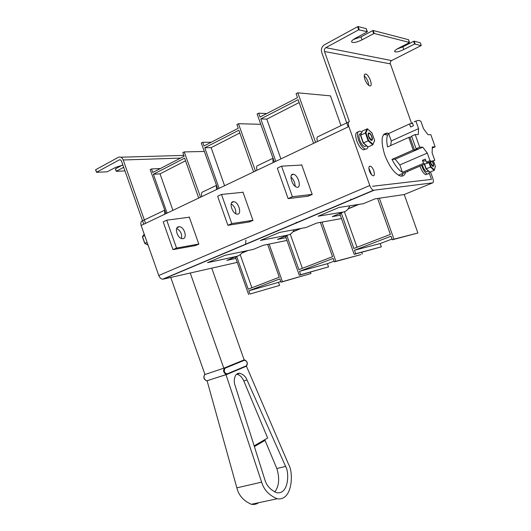 <?xml version="1.0" encoding="UTF-8"?>
<svg xmlns="http://www.w3.org/2000/svg" width="531" height="531" viewBox="0 0 531 531"><rect width="100%" height="100%" fill="white"/><g stroke="black" fill="none" stroke-linecap="round" stroke-linejoin="round"><path stroke-width="0.8" d="M217.816 188.956L201.295 143.038L202.736 142.288L211.272 142.228M219.349 188.226L217.531 188.983M255.464 171.028L238.439 123.71L260.734 124.3M253.838 171.805L255.192 171.042M253.559 171.818L238.837 130.214L204.76 147.771L219.064 188.253M202.736 142.288L204.037 145.965L238.246 128.283L236.906 124.506L238.439 123.71M239.813 132.969L211.132 147.664L224.593 185.731M211.132 147.664L204.76 147.771M166.017 213.621L150.193 169.635L151.521 168.951L152.762 172.469L184.111 156.267L182.837 152.649L184.237 151.919L204.269 151.461M167.365 212.984L165.718 213.661M200.526 197.187L184.237 151.919M198.966 197.93L200.233 197.22M198.674 197.963L184.615 158.145L153.379 174.234L167.066 213.017M151.521 168.951L160.415 168.519M185.545 160.78L160.03 173.856L172.907 210.342M160.03 173.856L153.379 174.234M274.368 162.028L257.084 114.006L258.663 113.183L260.024 117.026L297.499 97.658L296.099 93.702L297.778 92.825L330.455 95.859L341.021 125.628M276.047 161.225L274.096 162.041M315.613 142.388L297.778 92.825M313.828 143.237L315.354 142.388M313.569 143.237L298.123 99.675L260.787 118.911L275.775 161.238M258.663 113.183L266.728 113.561M299.139 102.563L266.808 119.13L280.899 158.915M266.808 119.13L260.787 118.911M367.359 31.747L366.231 28.674L367.14 31.96L355.325 38.318C352.657 39.812 351.409 41.02 351.575 41.936C353.102 43.124 356.586 42.434 362.023 39.871L373.705 33.626L372.643 30.625L373.18 30.486L374.242 33.48L373.705 33.626M367.313 31.714L358.671 29.809L325.848 47.644L391.626 60.587L421.03 45.626L414.618 44L413.656 41.299L414.134 41.166L415.096 43.867M374.242 33.48L409.487 42.44L408.512 39.699L409.301 42.653L398.343 48.294C395.754 49.675 394.52 50.757 394.626 51.54C395.88 52.45 398.927 51.786 403.772 49.549L414.618 44M408.512 39.699L373.18 30.486M421.222 45.42L420.273 42.765L414.134 41.166M366.231 28.674L358.126 26.557L359.228 29.663M353.4 39.506L360.967 36.898L372.643 30.625M397.015 49.038L402.823 46.874L413.656 41.299M421.249 45.44L420.293 42.825M358.671 29.809L357.562 26.709L324.421 44.803C321.779 46.622 320.89 49.191 321.746 52.509L348.157 126.882M357.562 26.709L358.126 26.557M164.643 210.595L164.683 214.258L141.146 225.469L158.769 275.489L369.795 185.511L348.854 126.551C347.931 123.57 348.11 121.911 349.385 121.566L324.507 51.5C324.076 49.834 324.521 48.553 325.848 47.644M368.68 85.365C368.395 81.588 366.914 78.402 364.246 75.807M371.727 174.918L368.866 168.128L371.727 174.918M401.542 176.146L403.029 173.318L401.542 176.146M386.926 135.007L383.893 134.17L386.926 135.007M411.465 123.119L390.385 63.873L324.507 51.5M391.626 60.587C390.431 61.35 390.019 62.446 390.385 63.873M364.97 79.577C366.39 83.141 367.983 85.252 369.749 85.909C373.439 86.885 369.151 74.42 365.653 74.008C364.067 74.055 363.835 75.906 364.97 79.577M369.45 171.108C370.452 173.664 371.62 175.197 372.961 175.701C376.154 176.697 373.346 166.701 370.293 166.17C368.76 166.176 368.481 167.823 369.45 171.108M388.712 133.507L387.55 133.122C381.364 133.241 380.435 140.516 384.763 154.959C389.396 166.767 394.606 173.783 400.387 176C402.956 176.544 404.682 175.296 405.565 172.243M431.351 179.412L372.55 186.248L431.351 179.412L431.364 179.047L431.351 179.412M120.404 159.897L119.156 159.937L96.476 172.296L107.189 171.798L115.585 167.398L122.887 165.022M123.69 167.298L116.236 171.321L124.964 170.916M116.302 171.247L115.373 168.878L122.289 165.121M96.549 172.217L95.686 169.688L96.576 172.203M145.554 223.372L123.212 159.984C122.07 157.408 120.477 156.506 118.42 157.276L95.686 169.688M143.755 224.228L121.566 161.278C121.002 159.99 120.198 159.539 119.17 159.931L119.156 159.937M421.959 166.389C423.619 170.67 425.444 173.206 427.428 173.995C428.484 174.201 429.094 173.478 429.247 171.832M421.634 165.413L421.773 165.845M420.32 167.086C421.986 171.36 423.811 173.889 425.796 174.672L427.196 174.088M419.994 166.11L420.134 166.542M422.444 165.068L422.835 166.322C424.037 169.416 425.358 171.247 426.785 171.812L427.794 171.394M435.38 166.575L434.139 170.391L429.871 172.17L429.4 171.905M434.139 170.391L430.528 167.073L426.028 168.911L424.362 164.252M435.407 166.482L433.535 161.258M434.351 170.073L435.347 166.362M429.061 162.951L430.528 167.073L430.92 166.721L434.325 169.847M430.588 160.953L430.913 163.309L432.792 165.951C433.747 165.486 433.535 163.973 432.154 161.417M361.823 132.126L360.031 131.164C357.257 131.17 356.759 134.164 358.544 140.131C360.503 145.102 362.786 148.083 365.394 149.058C366.695 149.324 367.525 148.62 367.87 146.961M358.06 131.96C355.445 132.192 355.013 135.193 356.752 140.961C358.71 145.925 360.994 148.899 363.609 149.868L365.6 149.098M361.219 133.46L360.801 133.653C358.797 133.659 358.438 135.817 359.726 140.131C361.14 143.715 362.786 145.866 364.671 146.576L366.184 145.886M374.601 140.715L372.775 144.83L368.102 146.954L367.578 146.649M372.775 144.83L368.169 140.841L363.211 143.005L360.449 135.232L363.211 143.005M374.66 140.569L371.912 132.903L367.366 128.807L362.427 130.971L360.509 135.013M367.598 129.093L365.932 132.83L360.449 135.232M372.994 144.498L374.574 140.403M367.074 128.794L365.295 132.763L368.169 140.841L368.633 140.436L372.968 144.2M368.859 136.64L371.209 139.739C373.24 140.37 371.288 133.878 369.344 133.546C368.401 133.54 368.235 134.575 368.859 136.64M148.023 244.983L144.877 243.377L147.094 242.362M142.454 236.614L144.22 234.204L142.487 236.6L144.877 243.377L142.394 236.693L144.704 235.565M407.39 171.467L407.542 171.891L408.034 171.194M412.547 123.238L409.527 123.975L388.659 133.527C386.588 135.77 386.229 140.237 387.577 146.934L408.751 137.443L413.237 150.054L391.997 159.366C395.383 165.991 398.867 170.318 402.458 172.343L423.546 163.362L424.992 163.986L428.371 162.904M435.154 146.841L432.307 146.908L432.121 152.875L434.776 160.329L431.398 161.265L429.964 160.627L427.276 153.081L422.762 147.147L419.709 147.22L415.196 134.549L418.289 134.582L418.574 128.615L415.886 121.068L418.932 120.371L420.884 121.3L423.532 128.741L427.953 134.675L430.833 134.701L435.154 146.841L432.46 148.01M414.193 121.845L415.886 121.068M415.196 134.549L411.605 136.162L416.105 148.799L419.709 147.22M423.546 163.362L422.464 160.329L425.311 159.114L426.393 162.154L427.833 162.778L431.232 161.829M429.964 160.627L426.393 162.154M427.276 153.081L399.823 164.935L395.217 159.194L391.997 159.366M402.458 172.343L399.823 164.935M416.105 148.799L417.353 148.766L414.492 150.014L413.237 150.054M422.762 147.147L395.217 159.194M408.751 137.443L411.731 136.679M412.348 122.688L413.43 125.721L410.609 127.009L409.527 123.975M418.574 128.615L391.294 140.934L388.659 133.527M390.697 145.54L391.294 140.934M422.464 160.329L424.189 161.159L425.796 160.475M412.872 125.973L410.609 127.009M410.018 137.443L414.492 150.014M249.736 221.892L227.885 225.303L217.624 196.251L221.48 194.439L243.039 192.288M231.191 203.838C234.583 206.287 236.103 209.572 235.757 213.708M252.948 220.319L231.781 223.578L221.48 194.439M233.222 201.68L233.759 201.68C238.864 201.939 242.289 214.975 237.005 214.112C232.273 213.9 228.609 201.853 233.222 201.68M227.885 225.303L231.781 223.578M308.511 196.138L288.121 198.621L277.335 168.168L281.576 166.17L301.767 165.048M290.995 177.069C293.663 179.578 295.05 182.657 295.156 186.315M312.162 194.373L292.402 196.722L281.576 166.17M292.9 174.221L293.404 174.248C298.203 174.765 301.927 188.359 296.942 187.217C292.481 186.766 288.572 174.168 292.9 174.221M288.121 198.621L292.402 196.722M195.959 245.455L172.987 249.63L163.19 221.858L166.714 220.199L189.328 217.206M176.704 228.503C180.633 230.766 182.213 234.091 181.436 238.479M198.8 244.041L176.538 248.057L166.714 220.199M178.761 226.737L179.325 226.717C184.662 226.75 187.821 239.282 182.319 238.658C177.367 238.645 173.929 227.102 178.761 226.737M172.987 249.63L176.538 248.057M286.966 240.437L263.084 245.335L253.241 249.417L225.011 255.318L207.541 262.653L236.255 256.466C239.076 255.829 241.333 254.19 243.032 251.555M245.574 244.419L245.933 240.085M341.499 218.58L316.708 223.066L306.029 227.5L279.479 232.445L260.449 240.437L287.61 235.147C290.49 234.543 292.7 232.731 294.234 229.697M296.072 223.126L296.165 222.204M369.795 185.511C370.824 188.153 372.039 189.74 373.432 190.271L432.652 182.87L404.144 194.552L375.039 198.846L363.403 203.678L338.957 207.475L318.149 216.21L343.365 212.002C346.298 211.451 348.402 209.387 349.683 205.809M350.785 200.054L350.838 199.112M141.146 225.469C140.423 222.914 140.888 221.354 142.54 220.79L164.53 210.283M216.382 185.744L216.502 189.58L257.017 170.285C256.168 167.404 256.526 165.778 258.086 165.406L272.788 158.351M272.874 158.596L273.087 162.632L317.485 141.492C316.576 138.478 316.834 136.832 318.268 136.54L346.736 122.887M164.683 214.258L201.807 196.583C201.01 193.815 201.441 192.215 203.101 191.777L216.283 185.458M432.652 182.87C433.575 182.478 433.621 180.971 432.792 178.343L430.502 171.911M429.108 172.708L431.364 179.047M346.723 122.847L348.714 121.891M307.622 196.251L312.215 194.519L301.674 164.789L301.024 165.095M248.807 222.038L253.002 220.465L242.952 192.049L242.269 192.368M195.003 245.627L198.853 244.187L189.248 216.98L188.545 217.305M373.897 190.31L163.236 279.14L237.264 262.374M230.222 258.975L226.823 260.389L235.864 258.411M280.587 238.067L277.388 239.395L285.99 237.682M335.2 215.394L332.253 216.615L340.311 215.221M163.236 279.14L162.659 279.187C160.973 278.948 159.678 277.713 158.769 275.489M334.118 261.133L327.408 263.695L328.53 266.867L299.285 275.237L300.712 274.693L299.517 271.328L333.156 258.418L334.377 261.869L335.877 261.298L321.992 222.111M334.377 261.869L360.888 254.608L335.877 261.298M299.285 275.237L285.605 236.587L287.961 235.074M285.605 236.587L286.64 235.552M293.052 231.622L300.473 228.536M361.704 252.298L362.328 254.057M300.712 274.693L328.53 266.867M287.012 236.003L298.926 269.648L332.539 256.692L320.385 222.403M299.517 271.328L327.408 263.695M301.17 228.41L292.873 231.855M290.265 234.151L302.358 268.321M392.031 239.036L380.189 243.55L381.358 246.849L354.177 254.329L355.724 253.738L354.482 250.234L391.028 236.202L392.303 239.8L393.942 239.176L379.386 198.209M392.303 239.8L417.91 233.003L393.942 239.176M354.177 254.329L339.9 214.066L342.362 212.42M339.9 214.066L340.829 213.05M348.309 208.63L358.299 204.475M404.23 194.519L417.91 233.003M355.724 253.738L381.358 246.849M341.433 213.435L353.858 248.475L390.385 234.403L377.627 198.468M354.482 250.234L380.189 243.55M358.936 204.375L348.15 208.862M344.42 211.743L357.018 247.26M249.948 294.035L279.552 285.426L249.948 294.035L248.807 290.796L279.857 278.875L281.032 282.193L282.419 281.662L269.124 244.094M248.627 294.532L235.498 257.369L237.656 256.061M235.498 257.369L236.541 256.407M242.109 252.822L247.32 250.652M310.396 272.111L310.907 273.545L282.419 281.662M281.032 282.193L310.907 273.545M280.78 281.483L278.476 282.366L279.552 285.426M236.799 256.825L248.229 289.176L279.273 277.215L267.664 244.393M248.807 290.796L278.476 282.366M248.063 250.499L241.91 253.061M240.198 254.668L251.893 287.769M246.45 366.158L288.605 464.452C293.61 472.026 292.827 501.291 277.162 498.755C269.044 495.297 263.867 489.761 261.63 482.155L236.859 487.85C238.678 495.396 243.517 500.879 251.382 504.284C253.957 504.762 256.42 504.231 258.77 502.698M226.744 374.488L225.987 374.634L261.63 482.155M247.001 379.984C245.813 376.711 243.39 374.468 239.746 373.26C234.184 372.649 233.361 381.756 235.047 385.347L264.929 479.991C266.635 485.832 270.618 490.073 276.863 492.722C288.804 494.64 289.455 472.278 285.605 466.424L247.001 379.984L243.809 380.986L267.657 438.015L254.143 445.834M236.859 487.85L207.083 380.747L225.987 374.634M227.155 373.904L246.437 365.766C247.877 363.058 247.227 361.213 244.486 360.244L225.137 368.182C223.551 371.03 224.221 372.935 227.155 373.904L226.266 374.514C223.378 372.616 222.847 370.406 224.666 367.883L243.835 360.018M170.75 277.434L204.973 374.514L224.666 367.883L225.137 368.182M243.676 360.071L224.308 367.996M190.231 273.027L223.843 368.308M244.154 359.912L211.763 268.155M236.6 374.202L236.753 374.222C239.654 374.727 242.003 376.977 243.809 380.986M264.909 439.608L265.055 440.391L254.382 446.584M274.753 492.058C279.12 486.091 279.81 478.239 276.824 468.515L265.055 440.391M276.824 468.515L285.605 466.424M362.023 39.871L360.967 36.898M403.772 49.549L402.823 46.874M180.58 158.092L123.212 159.984M115.473 168.785L116.335 171.228M432.426 161.437C433.781 164.125 434.019 165.811 433.137 166.495C431.869 166.03 430.926 164.444 430.302 161.729M429.559 162.891L430.92 166.721M424.568 164.165L426.24 168.878L429.871 172.17M432.679 166.283L433.07 165.931M371.607 140.37C369.47 140.423 366.775 132.85 368.959 132.923C371.103 132.916 373.758 140.39 371.607 140.37M365.932 132.83L368.633 140.436M362.427 130.971L360.615 134.94L363.476 142.992L368.102 146.954M371.103 140.131L371.707 139.666M369.025 133.54L368.355 133.626M273.087 162.632L257.017 170.285M216.502 189.58L201.807 196.583M348.854 126.551L317.485 141.492M226.823 260.389L236.255 256.466M277.388 239.395L287.61 235.147M332.253 216.615L343.365 212.002M244.486 360.244L244.028 359.958L244.632 359.872C247.499 361.478 248.083 363.582 246.371 366.191L227.016 374.395M204.933 374.401C203.267 377.01 203.844 379.167 206.652 380.853L207.103 380.833M246.437 365.766L246.371 366.191L227.089 374.342L206.652 380.853C203.804 379.446 203.154 377.349 204.7 374.561M383.209 135.113L387.55 133.122M369.158 166.668L370.293 166.17M364.512 74.586L365.653 74.008M120.384 159.891L119.17 159.931M183.812 155.404L120.856 157.209M115.373 168.878L116.236 171.321M96.476 172.296L95.593 169.781M427.428 173.995L425.796 174.672M428.457 171.115L426.785 171.812M430.329 160.833C429.957 161.975 431.856 166.024 432.028 165.712L432.499 166.236M433.555 161.251L435.4 166.435M424.342 164.265L425.975 168.871M426.028 168.911L429.599 172.15M432.792 165.951L432.407 166.11M365.394 149.058L363.609 149.868M366.45 145.766L364.671 146.576M370.91 140.104C371.116 139.845 370.054 140.795 368.222 134.974C368.454 133.294 368.687 132.81 368.926 133.513L368.275 133.812M371.919 132.83L374.654 140.509M367.525 128.947L371.873 132.79M363.264 143.045L367.824 146.948M368.64 133.878L368.222 134.071M371.209 139.739L370.744 139.952M148.049 245.076L144.784 243.404M144.744 243.384L142.401 236.746M398.515 175.237L424.992 163.986M427.833 162.778L431.398 161.265M231.702 202.623L233.759 201.68M291.506 175.124L293.404 174.248M177.135 227.719L179.325 226.717M162.659 279.187L373.432 190.271M277.162 498.755L251.382 504.284M236.753 374.222L239.746 373.26"/></g></svg>
